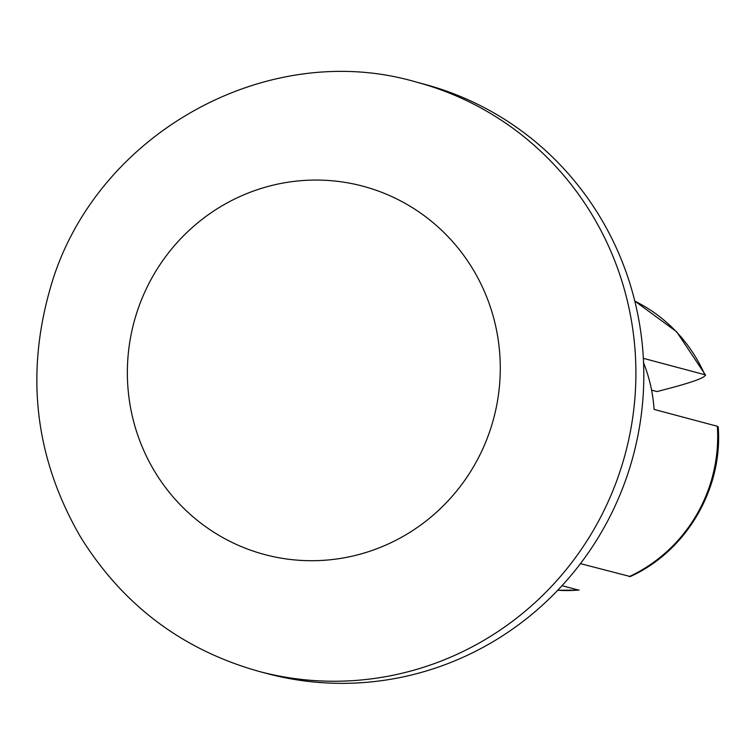 <?xml version="1.0" encoding="UTF-8"?>
<svg xmlns="http://www.w3.org/2000/svg" width="756" height="756" viewBox="0 0 756 756"><rect width="100%" height="100%" fill="white"/><g stroke="black" fill="none" stroke-linecap="round" stroke-linejoin="round"><path stroke-width="1.13" d="M651.577 390.134L657.021 391.58L675.741 386.618C697.136 380.655 706.813 376.686 704.79 374.711L705.518 375.222M580.438 563.636L630.211 576.526M718.096 426.942L717.359 426.28A152.495 148.932 104.9 0 1 629.219 576.639M562.02 585.673L578.548 590.077A152.495 148.932 104.9 0 1 557.711 590.275L579.087 590.134M643.554 362.729A152.495 148.932 -75.1 0 1 654.082 409.412L717.359 426.28M643.347 358.325L704.79 374.711A152.495 148.932 104.9 0 0 634.794 301.105M416.112 82.026L424.021 84.133A304.98 297.864 104.9 0 1 635.031 302.041A304.98 297.864 104.9 0 1 266.896 673.52L258.987 671.413C182.423 649.848 123.011 605.159 80.76 537.346C35.608 459.535 25.279 377.112 49.773 290.058C91.958 136.184 265.328 37.724 416.112 82.026A304.98 297.864 104.9 0 1 627.121 299.934A304.98 297.864 104.9 0 1 258.987 671.413M494.802 322.396A190.616 186.165 104.9 0 1 262.209 553.883A190.616 186.165 104.9 0 1 184.445 234.889A190.616 186.165 104.9 0 1 494.802 322.396M630.23 576.573C686.287 551.294 723.038 488.726 718.2 426.932M634.785 301.058L676.658 331.771L705.584 375.193"/></g></svg>
